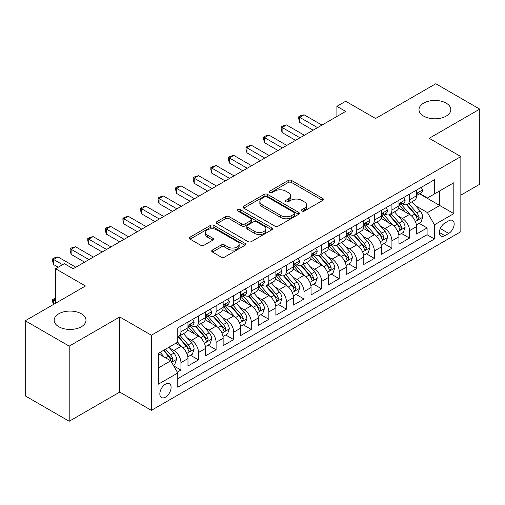 <?xml version="1.0" encoding="UTF-8"?>
<svg xmlns="http://www.w3.org/2000/svg" width="505" height="505" viewBox="0 0 505 505"><rect width="100%" height="100%" fill="white"/><g stroke="black" fill="none" stroke-linecap="round" stroke-linejoin="round"><path stroke-width="0.76" d="M301.958 211.014A1.711 0.985 0 0 0 304.37 211.014L322.708 200.422A2.443 1.408 0 0 0 323.421 199.431A2.443 1.408 0 0 0 322.708 198.433L291.644 180.5A2.443 1.408 0 0 0 288.191 180.5L269.853 191.086A1.711 0.985 0 0 0 269.354 191.78A1.711 0.985 0 0 0 269.853 192.481A1.711 0.985 0 0 0 272.271 192.481L274.644 191.111A7.809 4.507 0 0 1 285.691 191.111L288.279 192.601A7.809 4.507 0 0 1 290.564 195.788A7.809 4.507 0 0 1 288.279 198.983L285.906 200.352A1.711 0.985 0 0 0 285.407 201.047A1.711 0.985 0 0 0 285.906 201.748A1.711 0.985 0 0 0 288.323 201.748L290.697 200.378A7.809 4.507 0 0 1 301.738 200.378L304.326 201.867A7.809 4.507 0 0 1 306.617 205.055A7.809 4.507 0 0 1 304.326 208.249L301.958 209.619A1.711 0.985 0 0 0 301.453 210.314A1.711 0.985 0 0 0 301.958 211.014L301.958 209.619M81.337 313.763A15.914 9.185 0 0 0 63.996 311.768A15.914 9.185 0 0 0 54.174 320.258A15.914 9.185 0 0 0 58.833 326.754A15.914 9.185 0 0 0 76.173 328.749A15.914 9.185 0 0 0 85.995 320.258A15.914 9.185 0 0 0 81.337 313.763M446.167 103.127A15.914 9.185 0 0 0 428.827 101.139A15.914 9.185 0 0 0 419.005 109.623A15.914 9.185 0 0 0 423.663 116.118A15.914 9.185 0 0 0 441.004 118.113A15.914 9.185 0 0 0 450.826 109.623A15.914 9.185 0 0 0 446.167 103.127M165.47 397.151A7.954 4.596 120 0 0 170.665 390.138A7.954 4.596 120 0 0 169.446 383.762A7.954 4.596 120 0 0 165.47 384.16A7.954 4.596 120 0 0 160.268 391.173A7.954 4.596 120 0 0 161.493 397.549A7.954 4.596 120 0 0 165.47 397.151M212.428 250.044A2.443 1.408 0 0 0 211.715 251.042A2.443 1.408 0 0 0 212.428 252.039L221.146 257.07A2.443 1.408 0 0 0 224.599 257.07L244.963 245.31A2.443 1.408 0 0 0 245.676 244.313A2.443 1.408 0 0 0 244.963 243.322L213.899 225.382A2.443 1.408 0 0 0 210.446 225.382L190.082 237.142A2.443 1.408 0 0 0 189.362 238.139A2.443 1.408 0 0 0 190.082 239.136L200.605 245.215A2.443 1.408 0 0 0 204.058 245.215L212.775 240.178A2.443 1.408 0 0 0 213.489 239.187A2.443 1.408 0 0 0 212.775 238.19L207.555 235.172A6.527 3.769 0 0 1 205.642 232.508A6.527 3.769 0 0 1 209.67 229.024A6.527 3.769 0 0 1 216.784 229.844L237.236 241.649A6.527 3.769 0 0 1 239.149 244.313A6.527 3.769 0 0 1 235.122 247.797A6.527 3.769 0 0 1 228.007 246.983L224.599 245.013A2.443 1.408 0 0 0 221.146 245.013L212.428 250.044L212.428 252.039M460.85 195.145L479.75 184.237L479.75 109.118L435.796 83.742L375.575 118.505L345.685 101.252L336.892 106.328L345.685 111.403L73.162 268.742L64.369 263.667L55.582 268.742L55.582 303.252M69.204 346.14L69.204 421.258L119.754 392.076L119.754 316.957L69.204 346.14L25.25 320.763L85.471 286L55.582 268.742M119.754 316.957L151.405 335.232L460.85 156.575L460.85 231.694L151.405 410.35L151.405 335.232M479.75 109.118L429.199 138.301L460.85 156.575M274.815 226.082A2.443 1.408 0 0 0 278.268 226.082L298.632 214.322A2.443 1.408 0 0 0 299.345 213.331A2.443 1.408 0 0 0 298.632 212.334L267.568 194.4A2.443 1.408 0 0 0 264.115 194.4L243.751 206.154A2.443 1.408 0 0 0 243.038 207.151A2.443 1.408 0 0 0 243.751 208.148L274.815 226.082M238.48 211.38A1.711 0.985 0 0 1 240.216 211.62L240.216 209.594L271.797 227.824A2.443 1.408 0 0 1 272.511 228.822A2.443 1.408 0 0 1 271.797 229.819L251.433 241.573A2.443 1.408 0 0 1 247.98 241.573L216.916 223.639L216.916 221.651A2.443 1.408 0 0 0 216.203 222.642A2.443 1.408 0 0 0 216.916 223.639M216.916 221.651L225.634 216.613A2.443 1.408 0 0 1 229.081 216.613L241.68 223.892A2.443 1.408 0 0 0 245.133 223.892L250.916 220.552A2.443 1.408 0 0 0 251.629 219.555A2.443 1.408 0 0 0 250.916 218.558L237.798 210.989A1.711 0.985 0 0 1 237.299 210.288A1.711 0.985 0 0 1 238.354 209.379A1.711 0.985 0 0 1 240.216 209.594M69.204 421.258L25.25 395.882L25.25 320.763M177.293 372.153L180.941 370.051L173.644 365.835M169.491 347.907L173.909 350.457A9.948 5.744 60 0 1 180.941 362.64L187.974 358.575L187.974 365.986L198.522 359.901L190.524 355.28M187.077 337.757L191.49 340.307A9.948 5.744 60 0 1 198.522 352.49L205.554 348.425L205.554 355.836L216.102 349.744L208.104 345.13M204.658 327.606L209.07 330.156A9.948 5.744 60 0 1 216.102 342.34L223.141 338.274L223.141 345.685L233.689 339.594L225.684 334.979M222.238 317.456L226.657 320.006A9.948 5.744 60 0 1 233.689 332.183L240.721 328.124L240.721 335.535L251.269 329.443L243.271 324.829M239.825 307.305L244.237 309.855A9.948 5.744 60 0 1 251.269 322.032L258.301 317.973L258.301 325.384L268.849 319.293L260.851 314.678M257.405 297.155L261.817 299.705A9.948 5.744 60 0 1 268.849 311.882L275.882 307.823L275.882 315.234L286.436 309.142L278.432 304.521M274.985 287.004L279.404 289.554A9.948 5.744 60 0 1 286.436 301.731L293.468 297.672L293.468 305.083L304.016 298.992L296.018 294.371M292.565 276.854L296.984 279.398A9.948 5.744 60 0 1 304.016 291.581L311.048 287.522L311.048 294.933L321.597 288.841L313.599 284.22M310.152 266.703L314.565 269.247A9.948 5.744 60 0 1 321.597 281.43L328.629 277.371L328.629 284.782L339.183 278.691L331.179 274.07M327.732 256.553L332.145 259.097A9.948 5.744 60 0 1 339.183 271.28L346.215 267.221L346.215 274.632L356.764 268.54L348.766 263.919M345.313 246.396L349.731 248.946A9.948 5.744 60 0 1 356.764 261.129L363.796 257.07L363.796 264.481L374.344 258.39L366.346 253.769M362.899 236.245L367.312 238.796A9.948 5.744 60 0 1 374.344 250.979L381.376 246.92L381.376 254.331L391.924 248.239L383.926 243.618M380.48 226.095L384.892 228.645A9.948 5.744 60 0 1 391.924 240.828L398.963 236.769L398.963 244.174L409.511 238.089L409.511 230.678A9.948 5.744 -120 0 0 402.479 218.495L398.06 215.944M401.507 233.468L409.511 238.089M187.974 358.575A9.948 5.744 -120 0 0 180.941 346.398L175.664 343.349M205.554 348.425A9.948 5.744 -120 0 0 198.522 336.248L187.652 329.967M223.141 338.274A9.948 5.744 -120 0 0 216.102 326.097L205.232 319.816M240.721 328.124A9.948 5.744 -120 0 0 233.689 315.947L222.812 309.666M258.301 317.973A9.948 5.744 -120 0 0 251.269 305.79L240.399 299.515M275.882 307.823A9.948 5.744 -120 0 0 268.849 295.64L257.979 289.365M293.468 297.672A9.948 5.744 -120 0 0 286.436 285.489L275.56 279.214M311.048 287.522A9.948 5.744 -120 0 0 304.016 275.339L293.14 269.064M328.629 277.371A9.948 5.744 -120 0 0 321.597 265.188L310.726 258.913M346.215 267.221A9.948 5.744 -120 0 0 339.183 255.038L328.307 248.763M363.796 257.07A9.948 5.744 -120 0 0 356.764 244.887L345.887 238.606M381.376 246.92A9.948 5.744 -120 0 0 374.344 234.737L363.474 228.456M398.963 236.769A9.948 5.744 -120 0 0 391.924 224.586L381.054 218.305M448.718 220.83L444.848 223.065A7.708 4.45 120 0 0 439.811 229.857A7.708 4.45 120 0 0 440.998 236.031A7.708 4.45 120 0 0 444.848 235.652L448.718 233.417A7.708 4.45 120 0 0 453.755 226.625A7.708 4.45 120 0 0 452.568 220.445A7.708 4.45 120 0 0 448.718 220.83M158.437 367.918L170.74 360.81L177.773 372.993L177.773 387.202L434.477 238.998L434.477 224.788L427.445 212.605L415.647 205.794M177.773 372.993L158.437 384.16L158.437 353.298L177.773 342.131L177.773 327.922L434.477 179.717L434.477 193.926L453.818 182.759L453.818 213.621L434.477 224.788M191.395 325.637L191.49 325.687A9.948 5.744 60 0 0 196.464 326.18L203.496 322.121A9.948 5.744 -120 0 0 205.554 317.569L205.554 311.882M208.982 315.486L209.07 315.537A9.948 5.744 60 0 0 214.044 316.029L221.076 311.97A9.948 5.744 -120 0 0 223.141 307.419L223.141 301.731M226.562 305.336L226.657 305.386A9.948 5.744 60 0 0 231.625 305.878L238.663 301.82A9.948 5.744 -120 0 0 240.721 297.268L240.721 291.581M244.142 295.185L244.237 295.236A9.948 5.744 60 0 0 249.211 295.728L256.243 291.669A9.948 5.744 -120 0 0 258.301 287.118L258.301 281.43M261.729 285.028L261.817 285.085A9.948 5.744 60 0 0 266.791 285.577L273.824 281.519A9.948 5.744 -120 0 0 275.882 276.961L275.882 271.28M279.309 274.878L279.404 274.935A9.948 5.744 60 0 0 284.372 275.427L291.404 271.368A9.948 5.744 -120 0 0 293.468 266.81L293.468 261.129M296.889 264.727L296.984 264.784A9.948 5.744 60 0 0 301.958 265.276L308.991 261.218A9.948 5.744 -120 0 0 311.048 256.66L311.048 250.979M314.476 254.577L314.565 254.634A9.948 5.744 60 0 0 319.539 255.126L326.571 251.061A9.948 5.744 -120 0 0 328.629 246.509L328.629 240.828M332.056 244.426L332.145 244.483A9.948 5.744 60 0 0 337.119 244.975L344.151 240.91A9.948 5.744 -120 0 0 346.215 236.359L346.215 230.678M349.637 234.276L349.731 234.333A9.948 5.744 60 0 0 354.706 234.825L361.738 230.76A9.948 5.744 -120 0 0 363.796 226.208L363.796 220.521M367.217 224.125L367.312 224.176A9.948 5.744 60 0 0 372.286 224.668L379.318 220.609A9.948 5.744 -120 0 0 381.376 216.058L381.376 210.37M384.804 213.975L384.892 214.025A9.948 5.744 60 0 0 389.866 214.518L396.898 210.459A9.948 5.744 -120 0 0 398.963 205.907L398.963 200.22M177.773 378.674L427.091 234.737L427.091 227.938L416.543 234.023L416.543 226.612A9.948 5.744 -120 0 0 409.511 214.436L398.634 208.155M402.384 203.824L402.479 203.875A9.948 5.744 -120 0 0 407.447 204.367A9.948 5.744 -120 0 0 409.511 199.816L409.511 194.128M407.447 204.367L414.485 200.308A9.948 5.744 -120 0 0 416.543 195.757L416.543 190.069M180.941 326.091L180.941 331.779A9.948 5.744 60 0 1 178.884 336.33A9.948 5.744 60 0 1 177.773 336.734M178.884 336.33L185.916 332.271A9.948 5.744 -120 0 0 187.974 327.72L187.974 322.032M198.522 315.941L198.522 321.628A9.948 5.744 60 0 1 196.464 326.18M216.102 305.79L216.102 311.478A9.948 5.744 60 0 1 214.044 316.029M233.689 295.64L233.689 301.327A9.948 5.744 60 0 1 231.625 305.878M251.269 285.489L251.269 291.177A9.948 5.744 60 0 1 249.211 295.728M268.849 275.339L268.849 281.026A9.948 5.744 60 0 1 266.791 285.577M286.436 265.188L286.436 270.876A9.948 5.744 60 0 1 284.372 275.427M304.016 255.038L304.016 260.725A9.948 5.744 60 0 1 301.958 265.276M321.597 244.887L321.597 250.568A9.948 5.744 60 0 1 319.539 255.126M339.183 234.737L339.183 240.418A9.948 5.744 60 0 1 337.119 244.975M356.764 224.586L356.764 230.267A9.948 5.744 60 0 1 354.706 234.825M374.344 214.436L374.344 220.117A9.948 5.744 60 0 1 372.286 224.668M391.924 204.285L391.924 209.966A9.948 5.744 60 0 1 389.866 214.518M391.924 240.828L391.924 248.239M374.344 250.979L374.344 258.39M356.764 261.129L356.764 268.54M339.183 271.28L339.183 278.691M321.597 281.43L321.597 288.841M304.016 291.581L304.016 298.992M286.436 301.731L286.436 309.142M268.849 311.882L268.849 319.293M251.269 322.032L251.269 329.443M233.689 332.183L233.689 339.594M216.102 342.34L216.102 349.744M198.522 352.49L198.522 359.901M180.941 362.64L180.941 370.051M170.74 360.81L158.437 353.708M427.445 212.605L439.748 205.503L439.748 190.884L453.818 182.759M419.617 193.876L453.818 213.621M419.964 193.674L427.445 197.992L434.477 193.926M119.754 392.076L151.405 410.35M336.892 106.328L336.892 116.478M419.093 223.317L427.091 227.938M427.091 234.737L434.477 238.998M302.64 211.254L304.326 210.276A7.809 4.507 0 0 0 306.617 207.088L306.617 205.055M290.564 195.788L290.564 197.821A7.809 4.507 0 0 1 288.279 201.009L286.587 201.987M322.676 200.441L291.644 182.526A2.443 1.408 0 0 0 288.191 182.526L270.541 192.721M298.6 214.341L267.568 196.426A2.443 1.408 0 0 0 264.115 196.426L243.782 208.167M294.32 214.025A1.711 0.985 0 0 0 294.819 213.331A1.711 0.985 0 0 0 294.32 212.63L267.05 196.887A1.711 0.985 0 0 0 264.633 196.887L262.133 198.332A7.809 4.507 0 0 0 259.848 201.52A7.809 4.507 0 0 0 262.133 204.708L280.774 215.471A7.809 4.507 0 0 0 291.814 215.471L294.32 214.025L294.32 216.058A1.711 0.985 0 0 0 294.819 215.357L294.819 213.331M259.848 201.52L259.848 203.553A7.809 4.507 0 0 0 262.133 206.741L262.133 204.708M294.32 216.058L291.814 217.504A7.809 4.507 0 0 1 280.774 217.504L262.133 206.741M216.948 223.658L225.634 218.646L225.634 216.613M251.629 219.555L251.629 221.588A2.443 1.408 0 0 1 250.916 222.585L245.133 225.918A2.443 1.408 0 0 1 241.68 225.918L229.081 218.646A2.443 1.408 0 0 0 225.634 218.646M240.216 211.62L271.766 229.838M254.754 231.435A6.527 3.769 0 0 0 261.868 232.256A6.527 3.769 0 0 0 265.901 228.771A6.527 3.769 0 0 0 263.989 226.107L256.78 221.948A2.443 1.408 0 0 0 253.333 221.948L247.551 225.287A2.443 1.408 0 0 0 246.831 226.278A2.443 1.408 0 0 0 247.551 227.275L254.754 231.435L254.754 233.468A6.527 3.769 0 0 0 261.868 234.282A6.527 3.769 0 0 0 265.901 230.804L265.901 228.771M246.831 226.278L246.831 228.31A2.443 1.408 0 0 0 247.551 229.308L247.551 227.275M254.754 233.468L247.551 229.308M239.149 244.313L239.149 246.345A6.527 3.769 0 0 1 235.122 249.83A6.527 3.769 0 0 1 228.007 249.009L224.599 247.046A2.443 1.408 0 0 0 221.146 247.046L212.46 252.058M205.642 232.508L205.642 234.541A6.527 3.769 0 0 0 207.555 237.205L207.555 235.172M212.744 240.197L207.555 237.205M244.925 245.329L213.899 227.414A2.443 1.408 0 0 0 210.446 227.414L190.114 239.155M416.391 224.876L420.936 222.25L422.698 217.175A6.59 3.806 -120 0 0 420.128 210.989L412.093 201.684M410.489 215.079L401.305 204.449M405.262 211.98L399.935 205.813A15.788 9.115 -120 0 0 399.442 205.264M406.55 204.727L414.681 214.133A6.59 3.806 60 0 1 417.029 218.671L417.509 219.454L418.399 219.328L419.137 217.453A6.59 3.806 -120 0 0 416.789 212.914L408.753 203.616M407.03 204.575L415.76 214.682A3.358 1.938 60 0 1 416.606 215.995L419.137 217.453M421.202 187.38L422.698 189.968A6.59 3.806 60 0 1 421.334 192.885L417.988 194.816A6.59 3.806 -120 0 0 419.137 193.295L418.998 192.708M317.557 127.645L299.711 117.337L304.105 114.799L321.95 125.107M416.764 195.119L416.789 195.119A6.59 3.806 -120 0 0 417.988 194.816M418.285 192.803L419.137 193.295C418.721 192.304 418.02 192.708 417.029 194.513A6.59 3.806 60 0 1 416.543 195.454M313.157 130.183L299.711 122.412L299.711 117.337L298.739 116.781L300.5 115.765L304.105 114.799M299.711 122.412L298.739 118.814L298.739 116.781M398.811 235.027L403.356 232.401L405.111 227.326A6.59 3.806 -120 0 0 402.548 221.139L394.512 211.835M392.903 225.23L383.724 214.6M387.682 222.131L382.348 215.963A15.788 9.115 -120 0 0 381.862 215.414M388.97 214.877L397.094 224.283A6.59 3.806 60 0 1 399.449 228.822L399.922 229.605L400.812 229.478L401.557 227.603A6.59 3.806 -120 0 0 399.209 223.065L391.173 213.766M389.45 214.726L398.18 224.832A3.358 1.938 60 0 1 399.026 226.145L401.557 227.603M381.231 245.177L385.776 242.552L387.531 237.476A6.59 3.806 -120 0 0 384.968 231.29L376.932 221.992M375.322 235.38L366.138 224.75M370.096 232.281L364.768 226.114A15.788 9.115 -120 0 0 364.282 225.565M371.39 225.028L379.514 234.434A6.59 3.806 60 0 1 381.862 238.972L382.342 239.755L383.232 239.629L383.97 237.76A6.59 3.806 -120 0 0 381.622 233.215L373.593 223.917M371.869 224.876L380.6 234.983A3.358 1.938 60 0 1 381.445 236.296L383.97 237.76M363.651 255.328L368.189 252.702L369.95 247.627A6.59 3.806 -120 0 0 367.381 241.441L359.352 232.142M357.742 245.531L348.557 234.901M352.515 242.432L347.188 236.264A15.788 9.115 -120 0 0 346.695 235.715M353.809 235.178L361.933 244.584A6.59 3.806 60 0 1 364.282 249.129L364.762 249.906L365.652 249.779L366.39 247.911A6.59 3.806 -120 0 0 364.042 243.372L356.006 234.067M354.283 235.027L363.013 245.133A3.358 1.938 60 0 1 363.859 246.446L366.39 247.911M346.064 265.478L350.609 262.852L352.364 257.777A6.59 3.806 -120 0 0 349.801 251.591L341.765 242.293M340.155 255.681L330.977 245.051M334.935 252.588L329.601 246.415A15.788 9.115 -120 0 0 329.115 245.866M336.223 245.329L344.347 254.741A6.59 3.806 60 0 1 346.701 259.28L347.181 260.056L348.071 259.936L348.81 258.061A6.59 3.806 -120 0 0 346.462 253.523L338.426 244.218M336.702 245.177L345.433 255.284A3.358 1.938 60 0 1 346.278 256.597L348.81 258.061M403.621 197.531L405.111 200.119A6.59 3.806 60 0 1 403.748 203.035L400.408 204.967A6.59 3.806 -120 0 0 401.557 203.446L401.418 202.865M299.97 137.796L282.125 127.487L286.524 124.95L304.37 135.258M399.177 205.276L399.209 205.27A6.59 3.806 -120 0 0 400.408 204.967M400.705 202.953L401.557 203.446C401.14 202.454 400.44 202.858 399.449 204.664A6.59 3.806 60 0 1 398.963 205.604M295.577 140.333L282.125 132.569L282.125 127.487L281.159 126.932L282.92 125.915L286.524 124.95M282.125 132.569L281.159 128.964L281.159 126.932M386.035 207.681L387.531 210.269A6.59 3.806 60 0 1 386.167 213.186L382.828 215.117A6.59 3.806 -120 0 0 383.97 213.596L383.832 213.015M282.39 147.946L264.544 137.644L268.938 135.106L286.783 145.408M381.597 215.427L381.622 215.427A6.59 3.806 -120 0 0 382.828 215.117M383.125 213.104L383.97 213.596C383.56 212.605 382.853 213.009 381.862 214.814A6.59 3.806 60 0 1 381.376 215.755M277.996 150.484L264.544 142.719L264.544 137.644L263.578 137.082L265.333 136.066L268.938 135.106M264.544 142.719L263.578 139.115L263.578 137.082M368.454 217.832L369.95 220.42A6.59 3.806 60 0 1 368.587 223.336L365.241 225.268A6.59 3.806 -120 0 0 366.39 223.747L366.251 223.166M264.809 158.097L246.964 147.795L251.357 145.257L269.203 155.559M364.017 225.577L364.042 225.577A6.59 3.806 -120 0 0 365.241 225.268M365.538 223.254L366.39 223.747C365.98 222.755 365.273 223.159 364.282 224.965A6.59 3.806 60 0 1 363.796 225.905M260.41 160.634L246.964 152.87L246.964 147.795L245.992 147.233L247.753 146.216L251.357 145.257M246.964 152.87L245.992 149.265L245.992 147.233M350.874 227.982L352.364 230.57A6.59 3.806 60 0 1 351 233.487L347.661 235.418A6.59 3.806 -120 0 0 348.81 233.897L348.671 233.316M247.223 168.247L229.377 157.945L233.777 155.407L251.623 165.709M346.43 235.728L346.462 235.728A6.59 3.806 -120 0 0 347.661 235.418M347.958 233.411L348.81 233.897C348.393 232.906 347.692 233.31 346.701 235.115A6.59 3.806 60 0 1 346.215 236.056M242.829 170.785L229.377 163.02L229.377 157.945L228.411 157.383L230.173 156.367L233.777 155.407M229.377 163.02L228.411 159.416L228.411 157.383M328.484 275.629L333.029 273.003L334.783 267.928A6.59 3.806 -120 0 0 332.221 261.741L324.185 252.443M322.575 265.832L313.397 255.202M317.348 262.739L312.021 256.565A15.788 9.115 -120 0 0 311.534 256.016M318.642 255.48L326.767 264.891A6.59 3.806 60 0 1 329.115 269.43L329.595 270.207L330.485 270.087L331.23 268.212A6.59 3.806 -120 0 0 328.875 263.673L320.845 254.368M319.122 255.328L327.852 265.434A3.358 1.938 60 0 1 328.698 266.747L331.23 268.212M333.287 238.139L334.783 240.727A6.59 3.806 60 0 1 333.42 243.637L330.081 245.569A6.59 3.806 -120 0 0 331.23 244.048L331.091 243.467M229.642 178.398L211.797 168.096L216.191 165.558L234.036 175.86M328.85 245.878L328.875 245.878A6.59 3.806 -120 0 0 330.081 245.569M330.377 243.561L331.23 244.048C330.813 243.056 330.106 243.467 329.115 245.266A6.59 3.806 60 0 1 328.629 246.206M225.249 180.935L211.797 173.171L211.797 168.096L210.831 167.534L212.586 166.524L216.191 165.558M211.797 173.171L210.831 169.566L210.831 167.534M310.903 285.779L315.442 283.154L317.203 278.078A6.59 3.806 -120 0 0 314.634 271.892L306.604 262.594M304.995 275.982L295.81 265.352M299.768 272.889L294.44 266.716A15.788 9.115 -120 0 0 293.948 266.167M301.062 265.63L309.186 275.042A6.59 3.806 60 0 1 311.534 279.581L312.014 280.363L312.904 280.237L313.643 278.362A6.59 3.806 -120 0 0 311.295 273.824L303.259 264.519M301.536 265.478L310.266 275.585A3.358 1.938 60 0 1 311.112 276.898L313.643 278.362M315.707 248.29L317.203 250.878A6.59 3.806 60 0 1 315.84 253.788L312.5 255.719A6.59 3.806 -120 0 0 313.643 254.204L313.504 253.617M212.062 188.548L194.217 178.246L198.61 175.708L216.456 186.01M311.269 256.029L311.295 256.029A6.59 3.806 -120 0 0 312.5 255.719M312.791 253.712L313.643 254.204C313.233 253.207 312.526 253.617 311.534 255.423A6.59 3.806 60 0 1 311.048 256.357M207.662 191.086L194.217 183.321L194.217 178.246L193.251 177.684L195.006 176.674L198.61 175.708M194.217 183.321L193.251 179.717L193.251 177.684M293.317 295.93L297.862 293.31L299.616 288.229A6.59 3.806 -120 0 0 297.054 282.043L289.018 272.744M287.408 286.133L278.23 275.503M282.188 283.04L276.86 276.866A15.788 9.115 -120 0 0 276.368 276.317M283.475 275.78L291.606 285.192A6.59 3.806 60 0 1 293.954 289.731L294.434 290.514L295.324 290.388L296.063 288.513A6.59 3.806 -120 0 0 293.714 283.974L285.678 274.669M283.955 275.629L292.685 285.742A3.358 1.938 60 0 1 293.531 287.055L296.063 288.513M298.127 258.44L299.616 261.028A6.59 3.806 60 0 1 298.253 263.945L294.914 265.87A6.59 3.806 -120 0 0 296.063 264.355L295.924 263.768M194.475 198.699L176.63 188.397L181.03 185.859L198.875 196.161M293.689 266.179L293.714 266.179A6.59 3.806 -120 0 0 294.914 265.87M295.21 263.863L296.063 264.355C295.646 263.357 294.945 263.768 293.954 265.573A6.59 3.806 60 0 1 293.468 266.507M190.082 201.236L176.63 193.472L176.63 188.397L175.664 187.835L177.425 186.825L181.03 185.859M176.63 193.472L175.664 189.867L175.664 187.835M275.736 306.08L280.281 303.461L282.036 298.379A6.59 3.806 -120 0 0 279.473 292.193L271.438 282.895M269.828 296.284L260.649 285.653M264.601 293.19L259.273 287.017A15.788 9.115 -120 0 0 258.787 286.468M265.895 285.937L274.019 295.343A6.59 3.806 60 0 1 276.368 299.882L276.847 300.664L277.737 300.538L278.482 298.663A6.59 3.806 -120 0 0 276.128 294.125L268.098 284.826M266.375 285.779L275.105 295.892A3.358 1.938 60 0 1 275.951 297.205L278.482 298.663M280.546 268.591L282.036 271.179A6.59 3.806 60 0 1 280.673 274.095L277.333 276.02A6.59 3.806 -120 0 0 278.482 274.505L278.343 273.918M176.895 208.849L159.05 198.547L163.443 196.009L181.295 206.311M276.102 276.33L276.128 276.33A6.59 3.806 -120 0 0 277.333 276.02M277.63 274.013L278.482 274.505C278.066 273.508 277.365 273.918 276.368 275.724A6.59 3.806 60 0 1 275.882 276.658M172.502 211.387L159.05 203.622L159.05 198.547L158.084 197.992L159.839 196.975L163.443 196.009M159.05 203.622L158.084 200.018L158.084 197.992M258.156 316.231L262.695 313.611L264.456 308.536A6.59 3.806 -120 0 0 261.887 302.343L253.857 293.045M252.248 306.434L243.063 295.804M247.021 303.341L241.693 297.174A15.788 9.115 -120 0 0 241.201 296.618M248.315 296.088L256.439 305.493A6.59 3.806 60 0 1 258.787 310.032L259.267 310.815L260.157 310.689L260.896 308.814A6.59 3.806 -120 0 0 258.547 304.275L250.518 294.977M248.788 295.93L257.525 306.043A3.358 1.938 60 0 1 258.371 307.356L260.896 308.814M262.96 278.741L264.456 281.329A6.59 3.806 60 0 1 263.092 284.246L259.753 286.171A6.59 3.806 -120 0 0 260.896 284.656L260.757 284.069M159.315 219L141.469 208.698L145.863 206.16L163.708 216.462M258.522 286.48L258.547 286.48A6.59 3.806 -120 0 0 259.753 286.171M260.05 284.163L260.896 284.656C260.485 283.665 259.778 284.069 258.787 285.874A6.59 3.806 60 0 1 258.301 286.808M154.921 221.537L141.469 213.773L141.469 208.698L140.504 208.142L142.258 207.126L145.863 206.16M141.469 213.773L140.504 210.168L140.504 208.142M240.569 326.381L245.114 323.762L246.876 318.687A6.59 3.806 -120 0 0 244.306 312.5L236.271 303.196M234.667 316.584L225.482 305.954M229.44 313.491L224.113 307.324A15.788 9.115 -120 0 0 223.62 306.775M230.728 306.238L238.859 315.644A6.59 3.806 60 0 1 241.207 320.183L241.687 320.965L242.577 320.839L243.315 318.964A6.59 3.806 -120 0 0 240.967 314.426L232.931 305.127M231.208 306.08L239.938 316.193A3.358 1.938 60 0 1 240.784 317.506L243.315 318.964M245.38 288.892L246.876 291.48A6.59 3.806 60 0 1 245.512 294.396L242.166 296.321A6.59 3.806 -120 0 0 243.315 294.806L243.176 294.219M141.735 229.15L123.889 218.848L128.283 216.31L146.128 226.612M240.942 296.631L240.967 296.631A6.59 3.806 -120 0 0 242.166 296.321M242.463 294.314L243.315 294.806C242.899 293.815 242.198 294.219 241.207 296.025A6.59 3.806 60 0 1 240.721 296.959M137.335 231.688L123.889 223.923L123.889 218.848L122.917 218.293L124.678 217.276L128.283 216.31M123.889 223.923L122.917 220.319L122.917 218.293M222.989 336.532L227.534 333.912L229.289 328.837A6.59 3.806 -120 0 0 226.726 322.651L218.69 313.346M217.081 326.735L207.902 316.105M211.86 323.642L206.526 317.475A15.788 9.115 -120 0 0 206.04 316.925M213.148 316.389L221.272 325.794A6.59 3.806 60 0 1 223.627 330.333L224.1 331.116L224.99 330.99L225.735 329.115A6.59 3.806 -120 0 0 223.387 324.576L215.351 315.278M213.628 316.231L222.358 326.344A3.358 1.938 60 0 1 223.204 327.657L225.735 329.115M227.799 299.042L229.289 301.63A6.59 3.806 60 0 1 227.925 304.547L224.586 306.472A6.59 3.806 -120 0 0 225.735 304.957L225.596 304.37M124.148 239.301L106.302 228.999L110.702 226.461L128.548 236.763M223.355 306.781L223.387 306.781A6.59 3.806 -120 0 0 224.586 306.472M224.883 304.464L225.735 304.957C225.318 303.966 224.618 304.37 223.627 306.175A6.59 3.806 60 0 1 223.141 307.109M119.754 241.838L106.302 234.074L106.302 228.999L105.337 228.443L107.098 227.427L110.702 226.461M106.302 234.074L105.337 230.469L105.337 228.443M205.409 346.683L209.954 344.063L211.709 338.988A6.59 3.806 -120 0 0 209.146 332.801L201.11 323.497M199.5 336.892L190.316 326.262M194.273 333.792L188.946 327.625A15.788 9.115 -120 0 0 188.46 327.076M195.568 326.539L203.692 335.945A6.59 3.806 60 0 1 206.04 340.484L206.52 341.266L207.41 341.14L208.148 339.265A6.59 3.806 -120 0 0 205.8 334.727L197.771 325.428M196.047 326.388L204.777 336.494A3.358 1.938 60 0 1 205.623 337.807L208.148 339.265M210.213 309.193L211.709 311.781A6.59 3.806 60 0 1 210.345 314.697L207.006 316.622A6.59 3.806 -120 0 0 208.148 315.107L208.009 314.52M106.568 249.457L88.722 239.149L93.116 236.611L110.961 246.913M205.775 316.932L205.8 316.932A6.59 3.806 -120 0 0 207.006 316.622M207.302 314.615L208.148 315.107C207.738 314.116 207.031 314.52 206.04 316.326A6.59 3.806 60 0 1 205.554 317.266M102.174 251.995L88.722 244.224L88.722 239.149L87.756 238.594L89.511 237.577L93.116 236.611M88.722 244.224L87.756 240.626L87.756 238.594M187.828 356.839L192.367 354.213L194.128 349.138A6.59 3.806 -120 0 0 191.559 342.952L183.53 333.647M181.92 347.042L177.709 342.169M176.693 343.943L176.011 343.154M177.987 336.69L186.111 346.095A6.59 3.806 60 0 1 188.46 350.634L188.939 351.417L189.83 351.291L190.568 349.416A6.59 3.806 -120 0 0 188.22 344.877L180.184 335.579M178.461 336.538L187.191 346.645A3.358 1.938 60 0 1 188.037 347.958L190.568 349.416M192.632 319.343L194.128 321.931A6.59 3.806 60 0 1 192.765 324.848L189.419 326.779A6.59 3.806 -120 0 0 190.568 325.258L190.429 324.671M88.987 259.608L71.142 249.3L75.535 246.762L93.381 257.07M188.195 327.082L188.22 327.082A6.59 3.806 -120 0 0 189.419 326.779M189.716 324.765L190.568 325.258C190.158 324.267 189.451 324.671 188.46 326.476A6.59 3.806 60 0 1 187.974 327.417M84.587 262.145L71.142 254.375L71.142 249.3L70.17 248.744L71.931 247.728L75.535 246.762M71.142 254.375L70.17 250.777L70.17 248.744M173.291 365.229L174.787 364.364L176.542 359.289A6.59 3.806 -120 0 0 173.979 353.102L168.923 347.244M164.201 357.035L160.129 352.32M159.113 354.093L158.437 353.311M163.468 350.394L168.525 356.246A6.59 3.806 60 0 1 170.879 360.785L171.359 361.567L172.249 361.441L172.988 359.566A6.59 3.806 -120 0 0 170.639 355.028L165.577 349.176M163.879 350.154L169.611 356.795A3.358 1.938 60 0 1 170.456 358.108L172.988 359.566M55.582 298.891L53.555 300.058L55.582 301.226M53.391 304.515L52.589 301.529L52.589 299.497L55.582 298.152M52.589 299.497L53.555 300.058L53.555 304.42M62.614 264.683L53.555 259.45L57.955 256.912L75.8 267.221M58.214 267.221L53.555 264.532L53.555 259.45L52.589 258.895L54.351 257.878L57.955 256.912M53.555 264.532L52.589 260.927L52.589 258.895M173.909 350.457L180.941 346.398M191.49 340.307L198.522 336.248M209.07 330.156L216.102 326.097M226.657 320.006L233.689 315.947M244.237 309.855L251.269 305.79M261.817 299.705L268.849 295.64M279.404 289.554L286.436 285.489M296.984 279.398L304.016 275.339M314.565 269.247L321.597 265.188M332.145 259.097L339.183 255.038M349.731 248.946L356.764 244.887M367.312 238.796L374.344 234.737M384.892 228.645L391.924 224.586M402.479 218.495L409.511 214.436M409.511 199.816L416.543 195.757M180.941 331.779L187.974 327.72M198.522 321.628L205.554 317.569M216.102 311.478L223.141 307.419M233.689 301.327L240.721 297.268M251.269 291.177L258.301 287.118M268.849 281.026L275.882 276.961M286.436 270.876L293.468 266.81M304.016 260.725L311.048 256.66M321.597 250.568L328.629 246.509M339.183 240.418L346.215 236.359M356.764 230.267L363.796 226.208M374.344 220.117L381.376 216.058M391.924 209.966L398.963 205.907M409.511 230.678L416.543 226.612M440.284 228.55L448.718 233.417M439.401 232.502L444.848 235.652M304.326 210.276L304.326 208.249M285.906 201.748L285.906 200.352M288.279 201.009L288.279 198.983M269.853 192.481L269.853 191.086M288.191 182.526L288.191 180.5M291.644 182.526L291.644 180.5M322.708 200.422L322.708 198.433M243.751 208.148L243.751 206.154M264.115 196.426L264.115 194.4M267.568 196.426L267.568 194.4M298.632 214.322L298.632 212.334M280.774 217.504L280.774 215.471M291.814 217.504L291.814 215.471M229.081 218.646L229.081 216.613M241.68 225.918L241.68 223.892M245.133 225.918L245.133 223.892M250.916 222.585L250.916 220.552M271.797 229.819L271.797 227.824M221.146 247.046L221.146 245.013M224.599 247.046L224.599 245.013M228.007 249.009L228.007 246.983M212.775 240.178L212.775 238.19M190.082 239.136L190.082 237.142M210.446 227.414L210.446 225.382M213.899 227.414L213.899 225.382M244.963 245.31L244.963 243.322M415.388 221.493L422.653 217.302M416.789 212.914L420.128 210.989M411.537 215.951L414.681 214.133M422.653 189.893L416.543 193.421M397.807 231.643L405.067 227.452M399.209 223.065L402.548 221.139M393.957 226.101L397.094 224.283M380.227 241.794L387.486 237.602M381.622 233.215L384.968 231.29M376.37 236.252L379.514 234.434M362.64 251.945L369.906 247.753M364.042 243.372L367.381 241.441M358.79 246.402L361.933 244.584M345.06 262.101L352.326 257.904M346.462 253.523L349.801 251.591M341.21 256.553L344.347 254.741M405.067 200.043L398.963 203.572M387.486 210.194L381.376 213.722M369.906 220.344L363.796 223.873M352.326 230.495L346.215 234.023M327.48 272.252L334.739 268.054M328.875 263.673L332.221 261.741M323.623 266.703L326.767 264.891M334.739 240.651L328.629 244.174M309.893 282.402L317.159 278.204M311.295 273.824L314.634 271.892M306.043 276.854L309.186 275.042M317.159 250.802L311.048 254.324M292.313 292.553L299.579 288.361M293.714 283.974L297.054 282.043M288.462 287.004L291.606 285.192M299.579 260.952L293.468 264.481M274.733 302.703L281.992 298.512M276.128 294.125L279.473 292.193M270.876 297.155L274.019 295.343M281.992 271.103L275.882 274.632M257.152 312.854L264.412 308.662M258.547 304.275L261.887 302.343M253.295 307.305L256.439 305.493M264.412 281.253L258.301 284.782M239.566 323.004L246.831 318.813M240.967 314.426L244.306 312.5M235.715 317.456L238.859 315.644M246.831 291.404L240.721 294.933M221.985 333.155L229.245 328.963M223.387 324.576L226.726 322.651M218.135 327.612L221.272 325.794M229.245 301.554L223.141 305.083M204.405 343.305L211.664 339.114M205.8 334.727L209.146 332.801M200.548 337.763L203.692 335.945M211.664 311.705L205.554 315.234M186.818 353.456L194.084 349.264M188.22 344.877L191.559 342.952M182.968 347.913L186.111 346.095M194.084 321.855L187.974 325.384M171.58 362.255L176.504 359.415M170.639 355.028L173.979 353.102M165.684 357.887L168.525 356.246"/></g></svg>
